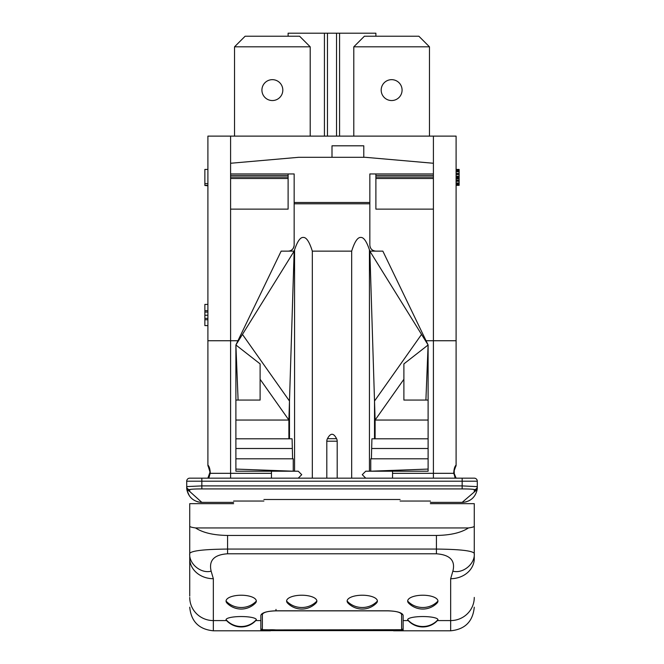 <?xml version="1.0" encoding="UTF-8"?>
<svg xmlns="http://www.w3.org/2000/svg" width="664" height="664" viewBox="0 0 664 664"><rect width="100%" height="100%" fill="white"/><g stroke="black" fill="none" stroke-linecap="round" stroke-linejoin="round"><path stroke-width="1" d="M256.329 601.086A15.131 5.86 180 0 0 241.19 595.226A15.131 5.86 180 0 0 226.059 601.086A15.131 5.86 180 0 0 227.071 603.186A19.928 19.928 0 0 0 255.316 603.186A15.131 5.86 180 0 0 256.329 601.086A19.928 18.376 0 0 1 241.19 607.502A19.928 18.376 -0 0 1 226.059 601.086M256.329 619.703A15.131 3.154 180 0 0 241.19 616.549A15.131 3.154 180 0 0 226.059 619.703A15.131 3.154 180 0 0 226.308 620.276A19.928 19.928 0 0 0 256.072 620.276A15.131 3.154 180 0 0 256.329 619.703A19.928 19.497 0 0 1 241.19 626.509A19.928 19.497 -0 0 1 226.059 619.703M316.869 601.086A15.131 5.86 180 0 0 301.73 595.226A15.131 5.86 180 0 0 286.599 601.086A15.131 5.86 180 0 0 287.612 603.186A19.928 19.928 0 0 0 315.856 603.186A15.131 5.86 180 0 0 316.869 601.086A19.928 18.376 0 0 1 301.73 607.502A19.928 18.376 -0 0 1 286.599 601.086M377.401 601.086A15.131 5.86 180 0 0 362.27 595.226A15.131 5.86 180 0 0 347.131 601.086A15.131 5.86 180 0 0 348.143 603.186A19.928 19.928 0 0 0 376.388 603.186A15.131 5.86 180 0 0 377.401 601.086A19.928 18.376 0 0 1 362.27 607.502A19.928 18.376 -0 0 1 347.131 601.086M437.941 601.086A15.131 5.86 180 0 0 422.81 595.226A15.131 5.86 180 0 0 407.671 601.086A15.131 5.86 180 0 0 408.684 603.186A19.928 19.928 0 0 0 436.929 603.186A15.131 5.86 180 0 0 437.941 601.086A19.928 18.376 0 0 1 422.81 607.502A19.928 18.376 -0 0 1 407.671 601.086M437.941 619.703A15.131 3.154 180 0 0 422.81 616.549A15.131 3.154 180 0 0 407.671 619.703A15.131 3.154 180 0 0 407.928 620.276A19.928 19.928 0 0 0 437.692 620.276A15.131 3.154 180 0 0 437.941 619.703A19.928 19.497 0 0 1 422.81 626.509A19.928 19.497 -0 0 1 407.671 619.703M474.27 554.672L474.27 555.096A23.613 23.091 0 0 1 474.27 555.121L474.27 554.623M233.62 503.669L189.73 503.669L189.73 526.178C189.73 526.818 191.664 527.399 195.54 527.938L468.46 527.938C472.336 527.399 474.27 526.818 474.27 526.178L474.27 558.524A23.613 20.186 0 0 1 450.657 578.709L450.657 620.583A23.613 23.157 -0 0 0 474.27 597.426M474.27 526.178L474.27 503.669L430.38 503.669M468.46 527.938C461.165 532.736 450.491 535.242 436.431 535.45L436.431 549.07C459.687 549.302 472.303 550.722 474.27 553.344L474.27 553.353C475.333 563.719 462.999 573.978 452.865 571.156L450.657 578.709M403.131 620.583L403.131 630.617L260.869 630.617L260.869 615.304C261.873 612.648 266.92 611.146 276 610.797L388 610.797C397.089 611.146 402.135 612.648 403.131 615.304L403.131 620.583L408.211 620.583M436.431 553.793L227.569 553.793C214.115 554.656 208.637 560.449 211.135 571.156L213.343 578.709A23.613 20.186 180 0 1 189.73 558.524L189.73 553.344C191.855 550.705 204.462 549.286 227.569 549.07L436.431 549.07L436.431 553.793C450.092 554.822 455.57 560.607 452.865 571.156M189.73 558.524L189.73 596.106M189.73 554.672L189.73 555.096A23.613 23.091 180 0 0 189.73 555.112L189.73 554.647M211.135 571.156C201.001 573.978 188.667 563.719 189.73 553.344L189.73 526.178M436.431 535.45L227.569 535.45C213.509 535.242 202.835 532.736 195.54 527.938M401.62 614.441C400.707 612.299 396.167 611.104 388 610.863L276 610.863C267.833 611.104 263.293 612.299 262.38 614.441L262.38 629.721L276 629.92L401.62 629.721L401.62 614.441A1.511 1.469 0 0 0 402.542 614.142M430.38 502.382L462.426 502.374M476.91 490.63C474.951 497.46 470.436 501.361 463.372 502.333L462.161 502.382L477.076 489.592M465.331 502.042L466.709 501.677M468.676 500.905L470.394 499.942M472.162 498.606L473.017 497.792M477.291 486.621L462.161 485.899L462.161 481.192L477.291 481.192A3.029 3.029 0 0 0 474.27 478.163L462.161 478.163L474.27 478.163A3.029 3.029 0 0 1 477.291 481.192L477.291 486.587A3.029 3.021 180 0 1 474.27 489.609L474.27 491.484L477.233 489.053L477.291 487.301M430.38 501.046L400.11 501.046M400.11 499.502L263.89 499.502M263.89 501.046L233.62 501.046M201.175 502.366L233.62 502.382M186.982 489.725L189.721 491.484L186.767 489.053L186.708 481.192A3.029 3.029 0 0 1 189.73 478.163L462.161 478.163L462.161 481.192L201.839 481.192L201.839 485.899L186.708 486.587L186.708 488.455M186.708 486.621L186.708 486.587A3.029 3.021 180 0 0 189.73 489.609L189.73 491.484L201.839 502.382L200.586 502.324C193.539 501.337 189.041 497.444 187.09 490.63L189.315 495.734M190.983 497.792L191.83 498.589M197.216 501.652L198.586 502.026M186.708 481.192L201.839 481.192L201.839 478.163L189.73 478.163M455.595 477.466L456.102 478.163C455.645 478.263 454.948 476.553 454.027 473.034L453.985 472.112L453.728 473.324C454.815 476.163 455.155 477.773 454.765 478.163L455.089 478.08M209.235 478.163C208.845 477.773 209.185 476.163 210.272 473.324L210.015 472.062L207.898 478.163L209.235 478.163L207.898 478.163L208.911 476.594M454.217 470.029L454.259 474.395M454.616 475.557L455.081 476.594M454.027 473.034L456.102 478.163M455.064 467.655L454.043 471.066L455.595 466.759A3.029 3.029 0 0 0 456.102 465.074L456.102 340.74L433.401 340.74L433.401 473.324L453.728 473.324L453.678 472.718M454.433 468.029L454.616 467.589M453.728 473.324C453.919 469.099 454.716 466.352 456.102 465.074A3.029 3.029 0 0 1 455.604 466.75L455.529 466.858M426.064 340.74L433.401 340.74L433.401 209.135L375.89 209.135L375.89 178.492L433.401 178.492L433.401 209.135M392.54 478.163L392.54 471.199M392.54 271.227L382.854 251.141L375.89 251.141L382.854 251.141L428.106 344.973L403.886 363.897L403.886 400.068L425.906 400.068L428.106 344.973L421.549 334.415L374.521 401.031L374.521 438.813L428.106 438.813L428.106 344.981M370.039 246.626A6.051 6.051 0 0 0 370.927 248.552M372.562 250.145A6.051 6.051 0 0 0 375.89 251.141C372.189 250.801 370.163 248.784 369.84 245.091L369.84 173.951L433.401 173.951L433.401 163.261L365.3 157.302L298.7 157.302L230.599 163.261L230.599 209.135L288.11 209.135L288.11 178.492L230.599 178.492M230.599 209.135L230.599 473.324L210.272 473.324C210.081 469.099 209.285 466.344 207.898 465.074L207.898 340.74L237.936 340.74M230.599 173.951L294.16 173.951L294.16 245.091C293.695 248.925 291.679 250.942 288.093 251.141L294.16 251.125L294.567 249.813C297.414 241.339 300.302 237.214 303.24 237.438C306.345 237.181 309.374 241.754 312.321 251.141L351.679 251.141C354.626 241.754 357.655 237.189 360.759 237.438C363.698 237.214 366.586 241.347 369.433 249.822L369.84 251.125L375.907 251.141M207.898 381.302L207.898 435.783M242.451 334.415L289.479 401.031L294.16 251.125L235.894 344.973L235.894 400.068L260.114 400.068L260.114 363.897L235.894 344.973L281.146 251.141L288.093 251.141L281.146 251.141L271.46 271.227M271.46 471.199L271.46 478.163M365.748 478.163L362.27 474.685L365.748 471.199L428.106 471.199L428.106 438.813M351.679 478.163L351.679 251.141M421.549 334.415L369.84 251.125L375.11 420.046L428.106 420.046M428.106 469.083L370.753 471.199L370.753 458.791L371.4 458.791L371.915 438.813L374.521 438.813M403.886 400.068L403.886 379.277L375.11 420.046L375.11 438.813M425.906 400.068L428.106 400.068M371.915 448.499L428.106 448.499M371.4 458.791L428.106 458.791M336.557 438.688C333.569 432.795 330.531 432.795 327.443 438.688L336.557 438.688A5.196 5.196 0 0 1 337.196 441.195L337.196 478.163M327.443 438.688A5.196 5.196 0 0 0 326.804 441.195L326.804 478.163M312.321 251.141L312.321 478.163M235.894 400.068L235.894 471.199L298.252 471.199L301.73 474.685L298.252 478.163M288.11 251.141A6.051 6.051 0 0 0 294.16 245.091M235.894 469.083L293.247 471.199L293.247 458.791L292.6 458.791L292.085 438.813L289.479 438.813L289.479 401.031L288.89 420.046L260.114 379.277M235.894 344.973L238.094 400.068M235.894 438.813L289.479 438.813M288.89 438.813L288.89 420.046L235.894 420.046M260.114 379.501L260.114 400.068M235.894 448.499L292.085 448.499M235.894 458.791L292.6 458.791M209.741 474.395L209.384 475.557M208.903 476.619L207.898 478.163M210.015 472.112L208.396 466.75A3.029 3.029 0 0 1 207.898 465.074A3.029 3.029 0 0 0 208.396 466.75L208.471 466.858M210.015 472.062L208.438 466.817M209.533 475.905L209.351 476.362M230.599 163.261L230.599 136.12L433.401 136.12L433.401 163.261M363.781 157.302L363.781 145.806L332 145.806L332 157.302M288.11 173.951L288.11 178.492M230.599 136.12L207.898 136.12L207.898 340.74M456.102 340.74L456.102 136.12L433.401 136.12M336.54 136.12L336.54 33.2L327.46 33.2L327.46 136.12M324.43 136.12L324.43 33.2L288.11 33.2L288.11 36.229M375.89 36.229L375.89 33.2L339.57 33.2L339.57 136.12M336.54 33.2L339.57 33.2M324.43 33.2L327.46 33.2M433.401 173.951L433.401 178.492M375.89 173.951L375.89 178.492M456.102 169.411L459.131 169.411L459.131 185.339L456.102 185.339M456.102 184.999L459.131 184.999M456.102 183.978L459.131 183.978M456.102 182.965L459.131 182.965M456.102 181.272L459.131 181.272M456.102 180.251L459.131 180.251M456.102 178.898L459.131 178.898M456.102 177.886L459.131 177.886M456.102 177.545L459.131 177.545M456.102 177.205L459.131 177.205M456.102 176.192L459.131 176.192M456.102 174.491L459.131 174.491M456.102 173.478L459.131 173.478M456.102 171.785L459.131 171.785M456.102 170.772L459.131 170.772M456.102 169.752L459.131 169.752M207.898 185.331L204.869 185.331L207.898 185.48M204.869 185.48L207.898 185.779M207.898 325.601L204.869 325.601L204.869 304.419L207.898 304.419M204.869 185.331L204.869 169.411L207.898 169.411M207.898 312.08L204.869 312.08M207.898 310.727L204.869 310.727M207.898 315.234L204.869 315.234M207.898 318.388L204.869 318.388M207.898 319.741L204.869 319.741M207.898 183.637L204.869 183.637M310.204 136.12L310.204 46.82L234.533 46.82L234.533 136.12M282.814 90.105A10.441 10.441 0 0 0 272.373 79.663A10.441 10.441 0 0 0 261.923 90.105A10.441 10.441 0 0 0 272.373 100.546A10.441 10.441 0 0 0 282.814 90.105M310.204 46.82L299.613 36.229L245.124 36.229L234.533 46.82M429.467 136.12L429.467 46.82L353.796 46.82L353.796 136.12M402.077 90.105A10.441 10.441 0 0 0 391.627 79.663A10.441 10.441 0 0 0 381.186 90.105A10.441 10.441 0 0 0 391.627 100.546A10.441 10.441 0 0 0 402.077 90.105M429.467 46.82L418.876 36.229L364.387 36.229L353.796 46.82M437.41 620.583L450.657 620.583L450.657 630.8C464.999 629.397 472.868 621.529 474.27 607.186M260.869 620.583L255.789 620.583M226.59 620.583L213.343 620.583L213.343 630.8L270.439 630.8M213.343 578.709L213.343 620.583A23.613 23.157 -0 0 1 189.73 597.426M227.569 535.45L227.569 553.793M388 629.92C398.417 630.534 403.463 629.97 403.131 628.219A1.511 1.511 180 0 1 401.62 629.721M276 610.863L276 609.411M261.458 614.142A1.511 1.469 0 0 0 262.38 614.441M262.38 629.721A1.511 1.511 180 0 1 260.869 628.219C261.757 631.53 266.09 629.148 276 629.92M474.27 489.609A12.118 0.689 0 0 0 462.161 488.92L462.161 485.899L201.839 485.899L201.839 488.92A12.118 0.689 -0 0 0 189.73 489.609A3.029 3.021 180 0 1 186.708 486.587M462.161 488.92L201.839 488.92M392.54 473.324L433.401 473.324L433.401 478.163M230.599 478.163L230.599 473.324L271.46 473.324M294.16 202.503L369.84 202.503M369.84 203.806L294.16 203.806M369.433 249.822L369.433 471.199M337.196 441.195L326.804 441.195M294.575 471.199L294.567 249.813M288.11 175.47L230.599 175.47M288.11 177.072L230.599 177.072M375.89 175.47L433.401 175.47M375.89 177.072L433.401 177.072M393.561 630.8L450.657 630.8M213.343 630.8C199.001 629.397 191.132 621.529 189.73 607.186M186.767 489.053L186.999 490.215M454.857 468.095L454.608 468.684M454.408 469.29L454.193 470.137M209.359 475.598L209.965 473.042M209.99 471.448L209.035 467.871M477.233 489.053L477.001 490.215"/></g></svg>
